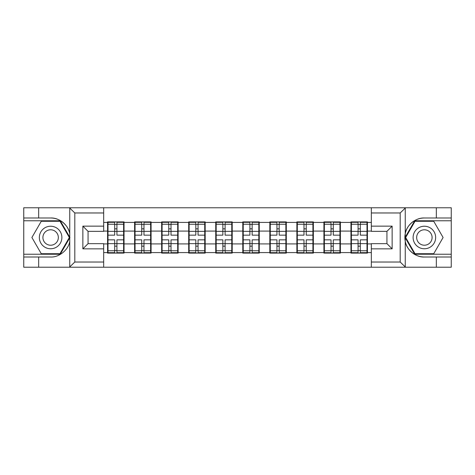 <?xml version="1.0" encoding="UTF-8"?>
<svg xmlns="http://www.w3.org/2000/svg" width="475" height="475" viewBox="0 0 475 475"><rect width="100%" height="100%" fill="white"/><g stroke="black" fill="none" stroke-linecap="round" stroke-linejoin="round"><path stroke-width="0.71" d="M399.588 267.229L451.25 267.229L451.25 220.768L414.723 220.768L405.062 237.5L414.723 254.232L451.25 254.232M103.669 267.229L371.331 267.229L371.331 243.651L386.935 243.651L386.935 231.349L371.331 231.349L371.331 207.771L103.669 207.771L103.669 231.349L88.065 231.349L88.065 243.651L103.669 243.651L103.669 267.229L69.445 267.229L74.807 262.028L103.669 262.028M69.445 267.229L23.75 267.229L23.75 257.005L38.659 257.005L38.659 267.229L75.412 267.229M367.43 236.2L366.997 236.2M351.393 236.2L350.96 236.2M350.96 238.8L351.393 238.8M366.997 238.8L367.43 238.8M340.385 236.2L339.952 236.2M324.354 236.2L323.92 236.2M323.92 238.8L324.354 238.8M339.952 238.8L340.385 238.8M313.346 236.2L312.912 236.2M297.308 236.2L296.875 236.2M296.875 238.8L297.308 238.8M312.912 238.8L313.346 238.8M286.3 236.2L285.867 236.2M270.263 236.2L269.83 236.2M269.83 238.8L270.263 238.8M285.867 238.8L286.3 238.8M259.255 236.2L258.822 236.2M243.224 236.2L242.79 236.2M242.79 238.8L243.224 238.8M258.822 238.8L259.255 238.8M232.21 236.2L231.776 236.2M216.178 236.2L215.745 236.2M215.745 238.8L216.178 238.8M231.776 238.8L232.21 238.8M205.17 236.2L204.737 236.2M189.133 236.2L188.7 236.2M188.7 238.8L189.133 238.8M204.737 238.8L205.17 238.8M178.125 236.2L177.692 236.2M162.088 236.2L161.654 236.2M161.654 238.8L162.088 238.8M177.692 238.8L178.125 238.8M151.08 236.2L150.646 236.2M135.048 236.2L134.615 236.2M134.615 238.8L135.048 238.8M150.646 238.8L151.08 238.8M371.331 222.419L367.43 222.419L367.43 221.896L350.96 221.896L350.96 231.088L340.385 231.088L340.385 243.912L350.96 243.912L350.96 231.088M371.331 252.581L367.43 252.581L367.43 253.104L350.96 253.104L350.96 252.581L340.385 252.581L340.385 253.104L323.92 253.104L323.92 252.581L313.346 252.581L313.346 253.104L296.875 253.104L296.875 252.581L286.3 252.581L286.3 253.104L269.83 253.104L269.83 252.581L259.255 252.581L259.255 253.104L242.79 253.104L242.79 252.581L232.21 252.581L232.21 253.104L215.745 253.104L215.745 252.581L205.17 252.581L205.17 253.104L188.7 253.104L188.7 252.581L178.125 252.581L178.125 253.104L161.654 253.104L161.654 252.581L151.08 252.581L151.08 253.104L134.615 253.104L134.615 252.581L124.04 252.581L124.04 253.104L107.57 253.104L107.57 252.581L103.669 252.581M103.669 222.419L107.57 222.419L107.57 231.088L103.669 231.088M350.96 222.419L340.385 222.419L340.385 221.896L323.92 221.896L323.92 222.419L313.346 222.419L313.346 221.896L296.875 221.896L296.875 222.419L286.3 222.419L286.3 221.896L269.83 221.896L269.83 222.419L259.255 222.419L259.255 221.896L242.79 221.896L242.79 222.419L232.21 222.419L232.21 221.896L215.745 221.896L215.745 222.419L205.17 222.419L205.17 221.896L188.7 221.896L188.7 222.419L178.125 222.419L178.125 221.896L161.654 221.896L161.654 222.419L151.08 222.419L151.08 221.896L134.615 221.896L134.615 222.419L124.04 222.419L124.04 221.896L107.57 221.896L107.57 222.419M350.96 243.912L350.96 252.581M340.385 243.912L340.385 252.581M340.385 222.419L340.385 231.088M313.346 243.912L323.92 243.912L323.92 231.088L313.346 231.088L313.346 252.581M323.92 243.912L323.92 252.581M323.92 222.419L323.92 231.088M313.346 222.419L313.346 231.088M286.3 243.912L296.875 243.912L296.875 231.088L286.3 231.088L286.3 252.581M296.875 243.912L296.875 252.581M296.875 222.419L296.875 231.088M286.3 222.419L286.3 231.088M259.255 243.912L269.83 243.912L269.83 231.088L259.255 231.088L259.255 252.581M269.83 243.912L269.83 252.581M269.83 222.419L269.83 231.088M259.255 222.419L259.255 231.088M232.21 243.912L242.79 243.912L242.79 231.088L232.21 231.088L232.21 252.581M242.79 243.912L242.79 252.581M242.79 222.419L242.79 231.088M232.21 222.419L232.21 231.088M205.17 243.912L215.745 243.912L215.745 231.088L205.17 231.088L205.17 252.581M215.745 243.912L215.745 252.581M215.745 222.419L215.745 231.088M205.17 222.419L205.17 231.088M178.125 243.912L188.7 243.912L188.7 231.088L178.125 231.088L178.125 252.581M188.7 243.912L188.7 252.581M188.7 222.419L188.7 231.088M178.125 222.419L178.125 231.088M151.08 243.912L161.654 243.912L161.654 231.088L151.08 231.088L151.08 252.581M161.654 243.912L161.654 252.581M161.654 222.419L161.654 231.088M151.08 222.419L151.08 231.088M124.04 243.912L134.615 243.912L134.615 231.088L124.04 231.088L124.04 252.581M134.615 243.912L134.615 252.581M134.615 222.419L134.615 231.088M124.04 222.419L124.04 231.088M124.04 236.2L123.607 236.2M108.003 236.2L107.57 236.2M107.57 238.8L108.003 238.8M123.607 238.8L124.04 238.8M103.669 243.912L107.57 243.912L107.57 231.088M107.57 243.912L107.57 252.581M75.412 207.771L23.75 207.771L23.75 254.232L60.277 254.232L69.938 237.5L60.277 220.768L23.75 220.768M371.331 231.088L367.43 231.088L367.43 243.912L371.331 243.912M367.43 243.912L367.43 252.581M367.43 222.419L367.43 231.088M123.607 239.839L123.607 252.67L116.927 252.67L116.927 239.839L123.607 239.839L123.607 222.33L116.927 222.33L116.927 224.236L123.607 224.236M108.003 231.355L114.677 231.355L114.677 222.33L108.003 222.33L108.003 239.839L114.677 239.839L114.677 252.67L108.003 252.67L108.003 250.764L114.677 250.764M114.677 228.843L116.927 228.843M116.927 224.497L114.677 224.497M114.677 231.373L116.927 231.373M114.677 231.355L114.677 235.161L108.003 235.161M108.003 224.236L114.677 224.236M114.677 243.627L116.927 243.627M114.677 250.503L116.927 250.503M114.677 246.157L116.927 246.157M108.003 239.839L108.003 250.764M116.927 250.764L123.607 250.764M116.927 224.236L116.927 235.161L123.607 235.161M150.646 239.839L150.646 252.67L143.972 252.67L143.972 239.839L150.646 239.839L150.646 222.33L143.972 222.33L143.972 224.236L150.646 224.236M135.048 231.355L141.722 231.355L141.722 222.33L135.048 222.33L135.048 239.839L141.722 239.839L141.722 252.67L135.048 252.67L135.048 250.764L141.722 250.764M141.722 228.843L143.972 228.843M143.972 224.497L141.722 224.497M141.722 231.373L143.972 231.373M141.722 231.355L141.722 235.161L135.048 235.161M135.048 224.236L141.722 224.236M141.722 243.627L143.972 243.627M141.722 250.503L143.972 250.503M141.722 246.157L143.972 246.157M135.048 239.839L135.048 250.764M143.972 250.764L150.646 250.764M143.972 224.236L143.972 235.161L150.646 235.161M177.692 239.839L177.692 252.67L171.018 252.67L171.018 239.839L177.692 239.839L177.692 222.33L171.018 222.33L171.018 224.236L177.692 224.236M162.088 231.355L168.762 231.355L168.762 222.33L162.088 222.33L162.088 239.839L168.762 239.839L168.762 252.67L162.088 252.67L162.088 250.764L168.762 250.764M168.762 228.843L171.018 228.843M171.018 224.497L168.762 224.497M168.762 231.373L171.018 231.373M168.762 231.355L168.762 235.161L162.088 235.161M162.088 224.236L168.762 224.236M168.762 243.627L171.018 243.627M168.762 250.503L171.018 250.503M168.762 246.157L171.018 246.157M162.088 239.839L162.088 250.764M171.018 250.764L177.692 250.764M171.018 224.236L171.018 235.161L177.692 235.161M204.737 239.839L204.737 252.67L198.063 252.67L198.063 239.839L204.737 239.839L204.737 222.33L198.063 222.33L198.063 224.236L204.737 224.236M189.133 231.355L195.807 231.355L195.807 222.33L189.133 222.33L189.133 239.839L195.807 239.839L195.807 252.67L189.133 252.67L189.133 250.764L195.807 250.764M195.807 228.843L198.063 228.843M198.063 224.497L195.807 224.497M195.807 231.373L198.063 231.373M195.807 231.355L195.807 235.161L189.133 235.161M189.133 224.236L195.807 224.236M195.807 243.627L198.063 243.627M195.807 250.503L198.063 250.503M195.807 246.157L198.063 246.157M189.133 239.839L189.133 250.764M198.063 250.764L204.737 250.764M198.063 224.236L198.063 235.161L204.737 235.161M231.776 239.839L231.776 252.67L225.102 252.67L225.102 239.839L231.776 239.839L231.776 222.33L225.102 222.33L225.102 224.236L231.776 224.236M216.178 231.355L222.852 231.355L222.852 222.33L216.178 222.33L216.178 239.839L222.852 239.839L222.852 252.67L216.178 252.67L216.178 250.764L222.852 250.764M222.852 228.843L225.102 228.843M225.102 224.497L222.852 224.497M222.852 231.373L225.102 231.373M222.852 231.355L222.852 235.161L216.178 235.161M216.178 224.236L222.852 224.236M222.852 243.627L225.102 243.627M222.852 250.503L225.102 250.503M222.852 246.157L225.102 246.157M216.178 239.839L216.178 250.764M225.102 250.764L231.776 250.764M225.102 224.236L225.102 235.161L231.776 235.161M258.822 239.839L258.822 252.67L252.148 252.67L252.148 239.839L258.822 239.839L258.822 222.33L252.148 222.33L252.148 224.236L258.822 224.236M243.224 231.355L249.898 231.355L249.898 222.33L243.224 222.33L243.224 239.839L249.898 239.839L249.898 252.67L243.224 252.67L243.224 250.764L249.898 250.764M249.898 228.843L252.148 228.843M252.148 224.497L249.898 224.497M249.898 231.373L252.148 231.373M249.898 231.355L249.898 235.161L243.224 235.161M243.224 224.236L249.898 224.236M249.898 243.627L252.148 243.627M249.898 250.503L252.148 250.503M249.898 246.157L252.148 246.157M243.224 239.839L243.224 250.764M252.148 250.764L258.822 250.764M252.148 224.236L252.148 235.161L258.822 235.161M44.988 247.261A11.269 11.269 0 0 0 60.378 243.135A11.269 11.269 0 0 0 56.252 227.739A11.269 11.269 0 0 0 40.862 231.865A11.269 11.269 0 0 0 44.988 247.261M46.764 244.18A7.713 7.713 0 0 0 57.303 241.359A7.713 7.713 0 0 0 54.477 230.82A7.713 7.713 0 0 0 43.938 233.641A7.713 7.713 0 0 0 46.764 244.18M41.26 221.291L59.981 221.291L69.338 237.5L59.981 253.709L41.26 253.709L31.902 237.5L41.26 221.291M418.748 247.261A11.269 11.269 0 0 0 434.138 243.135A11.269 11.269 0 0 0 430.012 227.739A11.269 11.269 0 0 0 414.622 231.865A11.269 11.269 0 0 0 418.748 247.261M420.523 244.18A7.713 7.713 0 0 0 431.062 241.359A7.713 7.713 0 0 0 428.236 230.82A7.713 7.713 0 0 0 417.697 233.641A7.713 7.713 0 0 0 420.523 244.18M415.019 221.291L433.74 221.291L443.098 237.5L433.74 253.709L415.019 253.709L405.662 237.5L415.019 221.291M38.659 257.005L50.623 257.005C59.12 257.539 68.638 249.713 69.754 241.276L69.754 233.724C68.638 225.287 59.12 217.461 50.623 217.995L23.75 217.995M23.75 257.005L23.75 254.232M103.669 212.972L74.807 212.972L69.445 207.771L38.659 207.771L38.659 217.995M69.445 207.771L103.669 207.771M50.623 217.995A19.505 19.505 0 0 1 69.754 233.724L69.754 207.919M88.065 231.349L82.864 226.148L103.669 226.148M103.669 248.852L82.864 248.852L88.065 243.651M371.331 207.771L405.555 207.771L400.193 212.972L371.331 212.972M436.341 217.995L436.341 207.771L451.25 207.771L451.25 217.995L424.377 217.995C415.88 217.461 406.363 225.287 405.246 233.724L405.246 241.276C406.363 249.713 415.88 257.539 424.377 257.005L451.25 257.005M405.555 207.771L436.341 207.771M451.25 217.995L451.25 220.768M371.331 262.028L400.193 262.028L405.555 267.229L436.341 267.229L436.341 257.005M405.555 267.229L371.331 267.229M424.377 257.005A19.505 19.505 0 0 1 404.878 237.5A19.505 19.505 0 0 1 424.377 217.995M386.935 243.651L392.136 248.852L371.331 248.852M371.331 226.148L392.136 226.148L386.935 231.349M285.867 239.839L285.867 252.67L279.193 252.67L279.193 239.839L285.867 239.839L285.867 222.33L279.193 222.33L279.193 224.236L285.867 224.236M270.263 231.355L276.937 231.355L276.937 222.33L270.263 222.33L270.263 239.839L276.937 239.839L276.937 252.67L270.263 252.67L270.263 250.764L276.937 250.764M276.937 228.843L279.193 228.843M279.193 224.497L276.937 224.497M276.937 231.373L279.193 231.373M276.937 231.355L276.937 235.161L270.263 235.161M270.263 224.236L276.937 224.236M276.937 243.627L279.193 243.627M276.937 250.503L279.193 250.503M276.937 246.157L279.193 246.157M270.263 239.839L270.263 250.764M279.193 250.764L285.867 250.764M279.193 224.236L279.193 235.161L285.867 235.161M312.912 239.839L312.912 252.67L306.238 252.67L306.238 239.839L312.912 239.839L312.912 222.33L306.238 222.33L306.238 224.236L312.912 224.236M297.308 231.355L303.982 231.355L303.982 222.33L297.308 222.33L297.308 239.839L303.982 239.839L303.982 252.67L297.308 252.67L297.308 250.764L303.982 250.764M303.982 228.843L306.238 228.843M306.238 224.497L303.982 224.497M303.982 231.373L306.238 231.373M303.982 231.355L303.982 235.161L297.308 235.161M297.308 224.236L303.982 224.236M303.982 243.627L306.238 243.627M303.982 250.503L306.238 250.503M303.982 246.157L306.238 246.157M297.308 239.839L297.308 250.764M306.238 250.764L312.912 250.764M306.238 224.236L306.238 235.161L312.912 235.161M339.952 239.839L339.952 252.67L333.278 252.67L333.278 239.839L339.952 239.839L339.952 222.33L333.278 222.33L333.278 224.236L339.952 224.236M324.354 231.355L331.027 231.355L331.027 222.33L324.354 222.33L324.354 239.839L331.027 239.839L331.027 252.67L324.354 252.67L324.354 250.764L331.027 250.764M331.027 228.843L333.278 228.843M333.278 224.497L331.027 224.497M331.027 231.373L333.278 231.373M331.027 231.355L331.027 235.161L324.354 235.161M324.354 224.236L331.027 224.236M331.027 243.627L333.278 243.627M331.027 250.503L333.278 250.503M331.027 246.157L333.278 246.157M324.354 239.839L324.354 250.764M333.278 250.764L339.952 250.764M333.278 224.236L333.278 235.161L339.952 235.161M366.997 239.839L366.997 252.67L360.323 252.67L360.323 239.839L366.997 239.839L366.997 222.33L360.323 222.33L360.323 224.236L366.997 224.236M351.393 231.355L358.073 231.355L358.073 222.33L351.393 222.33L351.393 239.839L358.073 239.839L358.073 252.67L351.393 252.67L351.393 250.764L358.073 250.764M358.073 228.843L360.323 228.843M360.323 224.497L358.073 224.497M358.073 231.373L360.323 231.373M358.073 231.355L358.073 235.161L351.393 235.161M351.393 224.236L358.073 224.236M358.073 243.627L360.323 243.627M358.073 250.503L360.323 250.503M358.073 246.157L360.323 246.157M351.393 239.839L351.393 250.764M360.323 250.764L366.997 250.764M360.323 224.236L360.323 235.161L366.997 235.161M108.003 243.645L114.677 243.645M116.927 243.645L123.607 243.645M116.927 231.355L123.607 231.355M135.048 243.645L141.722 243.645M143.972 243.645L150.646 243.645M143.972 231.355L150.646 231.355M162.088 243.645L168.762 243.645M171.018 243.645L177.692 243.645M171.018 231.355L177.692 231.355M189.133 243.645L195.807 243.645M198.063 243.645L204.737 243.645M198.063 231.355L204.737 231.355M216.178 243.645L222.852 243.645M225.102 243.645L231.776 243.645M225.102 231.355L231.776 231.355M243.224 243.645L249.898 243.645M252.148 243.645L258.822 243.645M252.148 231.355L258.822 231.355M69.754 267.081L69.754 241.276M74.807 212.972L74.807 262.028M82.864 248.852L82.864 226.148M405.246 207.919L405.246 233.724M405.246 241.276L405.246 267.081M400.193 262.028L400.193 212.972M392.136 226.148L392.136 248.852M270.263 243.645L276.937 243.645M279.193 243.645L285.867 243.645M279.193 231.355L285.867 231.355M297.308 243.645L303.982 243.645M306.238 243.645L312.912 243.645M306.238 231.355L312.912 231.355M324.354 243.645L331.027 243.645M333.278 243.645L339.952 243.645M333.278 231.355L339.952 231.355M351.393 243.645L358.073 243.645M360.323 243.645L366.997 243.645M360.323 231.355L366.997 231.355"/></g></svg>
